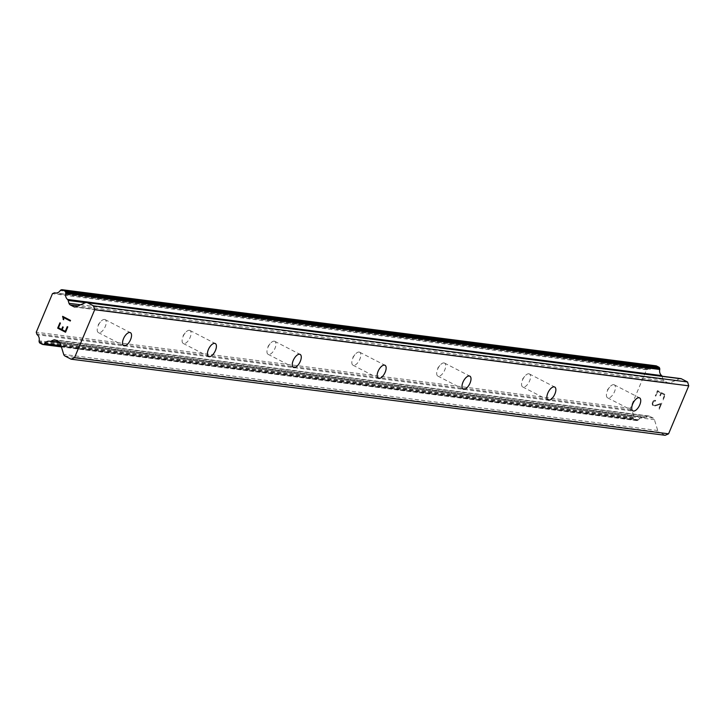 <?xml version="1.0" encoding="UTF-8"?>
<svg xmlns="http://www.w3.org/2000/svg" width="725" height="725" viewBox="0 0 725 725"><rect width="100%" height="100%" fill="white"/><g stroke="black" fill="none" stroke-linecap="round" stroke-linejoin="round"><path stroke-width="0.54" stroke-dasharray="3.62 2.72" d="M613.731 384.667A7.313 3.398 117.3 0 0 609.58 387.213A7.313 3.398 117.3 0 0 606.789 392.615A7.313 3.398 117.3 0 0 607.577 397.826A7.313 3.398 117.3 0 0 608.13 397.998A7.313 3.398 117.3 0 0 614.22 392.343A7.313 3.398 117.3 0 0 614.283 384.839A7.313 3.398 117.3 0 0 613.731 384.667M528.86 373.792A7.313 3.398 117.3 0 0 524.71 376.338A7.313 3.398 117.3 0 0 521.918 381.749A7.313 3.398 117.3 0 0 522.707 386.96A7.313 3.398 117.3 0 0 523.26 387.123A7.313 3.398 117.3 0 0 529.35 381.468A7.313 3.398 117.3 0 0 529.413 373.964A7.313 3.398 117.3 0 0 528.86 373.792M443.999 362.926A7.313 3.398 117.3 0 0 439.848 365.472A7.313 3.398 117.3 0 0 437.057 370.874A7.313 3.398 117.3 0 0 437.846 376.085A7.313 3.398 117.3 0 0 438.398 376.248A7.313 3.398 117.3 0 0 444.488 370.593A7.313 3.398 117.3 0 0 444.552 363.089A7.313 3.398 117.3 0 0 443.999 362.926M359.138 352.051A7.313 3.398 117.3 0 0 354.978 354.597A7.313 3.398 117.3 0 0 352.196 359.999A7.313 3.398 117.3 0 0 352.984 365.21A7.313 3.398 117.3 0 0 353.528 365.382A7.313 3.398 117.3 0 0 359.618 359.727A7.313 3.398 117.3 0 0 359.682 352.223A7.313 3.398 117.3 0 0 359.138 352.051M274.267 341.176A7.313 3.398 117.3 0 0 270.117 343.722A7.313 3.398 117.3 0 0 267.326 349.124A7.313 3.398 117.3 0 0 268.114 354.335A7.313 3.398 117.3 0 0 268.667 354.507A7.313 3.398 117.3 0 0 274.757 348.852A7.313 3.398 117.3 0 0 274.82 341.348A7.313 3.398 117.3 0 0 274.267 341.176M189.406 330.301A7.313 3.398 117.3 0 0 185.256 332.847A7.313 3.398 117.3 0 0 182.464 338.258A7.313 3.398 117.3 0 0 183.253 343.46A7.313 3.398 117.3 0 0 183.806 343.632A7.313 3.398 117.3 0 0 189.896 337.977A7.313 3.398 117.3 0 0 189.959 330.473A7.313 3.398 117.3 0 0 189.406 330.301M104.536 319.435A7.313 3.398 117.3 0 0 100.385 321.972A7.313 3.398 117.3 0 0 97.594 327.383A7.313 3.398 117.3 0 0 98.383 332.594A7.313 3.398 117.3 0 0 98.935 332.757A7.313 3.398 117.3 0 0 105.025 327.102A7.313 3.398 117.3 0 0 105.089 319.598A7.313 3.398 117.3 0 0 104.536 319.435M657.747 391.446L660.91 393.077L657.747 391.446L655.772 396.14L657.747 391.446M660.91 393.077L659.832 395.632L660.901 393.077M660.357 395.904L661.436 393.349L660.348 395.904M661.436 393.349L664.589 394.971L661.427 393.349M664.589 394.971L662.614 399.674L664.58 394.971M663.139 399.946L665.369 394.636L657.484 390.567L655.255 395.868L655.781 396.14L655.246 395.868L657.475 390.567L665.36 394.636L663.13 399.946M655.717 400.562L655.237 400.318L655.445 401.179L655.717 400.562M655.237 400.318L654.285 400.354L655.237 400.318M653.714 400.608L652.962 401.306L653.705 400.608M652.962 401.306L652.228 403.064L652.953 401.306M652.228 403.064L652.237 404.151L652.219 403.064M652.237 404.151L652.428 404.795L652.228 404.151M652.428 404.795L653.017 405.638L652.418 404.795M654.738 405.991L656.759 405.465L654.729 405.991M656.759 405.465L660.765 404.07L656.75 405.465M660.765 404.07L658.662 409.063L660.756 404.07M655.454 401.179L654.149 401.007L652.763 403.281L654.158 401.007L655.454 401.179M652.772 403.281L652.772 404.269L652.772 403.281M652.781 404.269L653.298 405.03L652.781 404.269M653.307 405.03L653.995 405.384L653.307 405.03M654.004 405.384L654.883 405.347L654.004 405.384M654.893 405.347L656.877 404.831L654.893 405.347M656.886 404.831L661.825 403.055L656.886 404.831M659.188 409.335L661.834 403.055L659.179 409.335M665.16 435.299L659.052 432.145L64.996 356.029M655.69 365.835A1.459 1.278 -82.7 0 0 655.482 365.898L654.883 366.161A1.459 1.278 -82.7 0 0 654.285 366.678A5.845 5.102 -82.7 0 1 649.464 369.116A5.845 5.102 -82.7 0 1 648.902 369.007A1.459 1.278 -82.7 0 0 647.887 369.188L646.51 369.777L630.306 408.329L630.777 409.879A1.459 1.278 -82.7 0 0 631.312 410.848A5.845 5.102 -82.7 0 1 633.17 416.911A1.459 1.278 -82.7 0 0 633.197 417.763L633.396 418.434A1.459 1.278 -82.7 0 0 634.049 419.24L636.478 420.5A1.459 1.278 -82.7 0 0 637.456 420.527L638.018 420.292A1.459 1.278 -82.7 0 0 638.625 419.757A5.845 5.102 -82.7 0 1 643.456 417.301A5.845 5.102 -82.7 0 1 644.045 417.419A1.459 1.278 -82.7 0 0 645.069 417.237L647.588 416.15A2.927 2.556 -82.7 0 1 649.546 416.213L653.134 418.062A2.927 2.556 -82.7 0 1 654.43 419.684L657.747 430.523A2.927 2.556 -82.7 0 0 659.052 432.145M680.712 378.595A2.927 2.556 -82.7 0 0 679.506 378.776L669.873 382.936A2.927 2.556 -82.7 0 1 667.924 382.873L664.336 381.024A2.927 2.556 -82.7 0 1 663.031 379.402L662.161 376.565A1.459 1.278 -82.7 0 0 662.079 376.212M61.616 329.44L58.462 327.809L60.438 323.114L59.903 322.843M65.295 331.343L62.142 329.712L63.22 327.147L62.685 326.875M65.558 332.213L67.797 326.912L67.262 326.64M63.737 319.716L63.419 317.478M62.658 316.336L70.543 320.414L70.289 321.021M645.069 417.237L59.477 342.218M644.045 417.419L59.84 342.572M631.312 410.848L37.256 334.742M630.777 409.879L36.721 333.763M630.306 408.329L36.25 332.222M646.51 369.777L52.454 293.67M647.887 369.188L53.831 293.072M648.902 369.007L55.979 293.045M662.161 376.565L85.432 302.669M657.747 430.523L63.691 354.416M654.43 419.684L60.374 343.568M653.134 418.062L59.078 341.946M649.546 416.213L55.49 340.097M647.588 416.15L55.979 340.351M638.625 419.757L61.045 345.762M638.018 420.292L61.235 346.387M637.456 420.527L61.335 346.713M636.478 420.5L42.422 344.384M634.049 419.24L39.993 343.133M633.396 418.434L39.34 342.327M633.197 417.763L39.141 341.647M633.17 416.911L39.114 340.804M654.285 366.678L60.229 290.571M654.883 366.161L60.828 290.045M655.482 365.898L61.426 289.792M663.031 379.402L80.557 304.772M664.336 381.024L77.965 305.896M667.924 382.873L75.4 306.956M669.873 382.936L75.826 306.82M679.506 378.776L85.45 302.66M607.577 397.826L632.88 410.885M609.58 387.213L607.604 389.624L606.789 392.615M522.707 386.96L548.018 400.01M524.71 376.338L522.743 378.749L521.918 381.749M437.846 376.085L463.148 389.144M439.848 365.472L437.882 367.874L437.057 370.874M352.984 365.21L378.287 378.269M354.978 354.597L353.012 356.999L352.196 359.999M268.114 354.335L293.417 367.394M270.117 343.722L268.15 346.124L267.326 349.124M183.253 343.46L208.555 356.519M185.256 332.847L183.28 335.258L182.464 338.258M98.383 332.594L123.694 345.653M100.385 321.972L98.419 324.383L97.594 327.383M105.089 319.598L130.391 332.657M189.959 330.473L215.262 343.532M274.82 341.348L300.123 354.407M359.682 352.223L384.993 365.273M444.552 363.089L469.854 376.148M529.413 373.964L554.716 387.023M614.283 384.839L639.586 397.898M648.793 415.978L54.737 339.862M644.235 417.455L59.858 342.59M643.456 417.301L49.4 341.194M636.858 420.618L61.389 346.885M648.712 368.971L56.088 293.045M649.464 369.116L55.408 293.009M668.668 383.108L74.612 307.001"/><path stroke-width="1.09" d="M633.433 411.057A7.313 3.398 -62.7 0 1 632.88 410.885A7.313 3.398 -62.7 0 1 632.943 403.381A7.313 3.398 -62.7 0 1 639.033 397.726A7.313 3.398 -62.7 0 1 639.586 397.898A7.313 3.398 -62.7 0 1 639.522 405.402A7.313 3.398 -62.7 0 1 633.433 411.057M548.562 400.182A7.313 3.398 -62.7 0 1 548.018 400.01A7.313 3.398 -62.7 0 1 548.082 392.506A7.313 3.398 -62.7 0 1 554.172 386.851A7.313 3.398 -62.7 0 1 554.716 387.023A7.313 3.398 -62.7 0 1 554.652 394.527A7.313 3.398 -62.7 0 1 548.562 400.182M463.701 389.307A7.313 3.398 -62.7 0 1 463.148 389.144A7.313 3.398 -62.7 0 1 463.212 381.64A7.313 3.398 -62.7 0 1 469.302 375.985A7.313 3.398 -62.7 0 1 469.854 376.148A7.313 3.398 -62.7 0 1 469.791 383.652A7.313 3.398 -62.7 0 1 463.701 389.307M378.84 378.441A7.313 3.398 -62.7 0 1 378.287 378.269A7.313 3.398 -62.7 0 1 378.35 370.765A7.313 3.398 -62.7 0 1 384.44 365.11A7.313 3.398 -62.7 0 1 384.993 365.273A7.313 3.398 -62.7 0 1 384.93 372.786A7.313 3.398 -62.7 0 1 378.84 378.441M293.969 367.566A7.313 3.398 -62.7 0 1 293.417 367.394A7.313 3.398 -62.7 0 1 293.48 359.89A7.313 3.398 -62.7 0 1 299.57 354.235A7.313 3.398 -62.7 0 1 300.123 354.407A7.313 3.398 -62.7 0 1 300.059 361.911A7.313 3.398 -62.7 0 1 293.969 367.566M209.108 356.691A7.313 3.398 -62.7 0 1 208.555 356.519A7.313 3.398 -62.7 0 1 208.619 349.015A7.313 3.398 -62.7 0 1 214.709 343.36A7.313 3.398 -62.7 0 1 215.262 343.532A7.313 3.398 -62.7 0 1 215.198 351.036A7.313 3.398 -62.7 0 1 209.108 356.691M124.238 345.816A7.313 3.398 -62.7 0 1 123.694 345.653A7.313 3.398 -62.7 0 1 123.748 338.14A7.313 3.398 -62.7 0 1 129.847 332.485A7.313 3.398 -62.7 0 1 130.391 332.657A7.313 3.398 -62.7 0 1 130.328 340.161A7.313 3.398 -62.7 0 1 124.238 345.816M86.656 302.488L680.712 378.595A2.927 2.556 -82.7 0 1 681.455 378.831L687.572 381.984L688.75 385.836L668.577 433.822L665.16 435.299L71.104 359.183L64.996 356.029A2.927 2.556 97.3 0 1 63.691 354.416L60.374 343.568A2.927 2.556 -82.7 0 0 59.078 341.946L55.49 340.097A2.927 2.556 -82.7 0 0 53.532 340.043L51.013 341.131A1.459 1.278 97.3 0 1 49.989 341.303A5.845 5.102 -82.7 0 0 49.4 341.194A5.845 5.102 -82.7 0 0 44.569 343.65A1.459 1.278 97.3 0 1 43.962 344.176L43.4 344.42A1.459 1.278 97.3 0 1 42.422 344.384L39.993 343.133A1.459 1.278 97.3 0 1 39.34 342.327L39.141 341.647A1.459 1.278 97.3 0 1 39.114 340.804A5.845 5.102 -82.7 0 0 37.256 334.742A1.459 1.278 97.3 0 1 36.721 333.763L36.25 332.222L52.454 293.67L53.831 293.072A1.459 1.278 97.3 0 1 54.846 292.9A5.845 5.102 -82.7 0 0 55.408 293.009A5.845 5.102 -82.7 0 0 60.229 290.571A1.459 1.278 97.3 0 1 60.828 290.045L61.426 289.792A1.459 1.278 97.3 0 1 62.404 289.819L64.833 291.069A1.459 1.278 97.3 0 1 65.486 291.885L65.676 292.51A1.459 1.278 97.3 0 1 65.703 293.362A5.845 5.102 -82.7 0 0 67.57 299.47A1.459 1.278 97.3 0 1 68.114 300.449L68.984 303.295A2.927 2.556 -82.7 0 0 70.28 304.908L73.868 306.766A2.927 2.556 -82.7 0 0 75.826 306.82L85.45 302.66A2.927 2.556 97.3 0 1 87.408 302.715L93.516 305.868L94.694 309.729L74.521 357.706L71.104 359.183M662.079 376.212A1.459 1.278 -82.7 0 0 661.626 375.586A5.845 5.102 -82.7 0 1 659.759 369.478A1.459 1.278 -82.7 0 0 659.732 368.626L659.542 367.992A1.459 1.278 -82.7 0 0 658.889 367.185L656.46 365.935A1.459 1.278 -82.7 0 0 655.69 365.835M58.453 327.809L61.616 329.44L62.685 326.875L63.211 327.147L62.133 329.712L65.295 331.343L67.262 326.64L67.787 326.912L65.558 332.222L57.674 328.144L59.903 322.843L60.429 323.114L58.453 327.809M62.694 326.884L61.616 329.44M67.271 326.649L65.295 331.343M59.903 322.843L57.674 328.144L65.558 332.213M63.727 319.716L63.175 319.435L63.727 319.716L63.419 317.478L70.28 321.021L63.41 317.478M63.175 319.435L63.157 318.338L63.184 319.435M63.157 318.338L62.595 316.472L63.166 318.338M62.649 316.336L70.533 320.414L70.28 321.021M668.577 433.822L74.521 357.706M59.477 342.218L51.013 341.131M59.84 342.572L50.369 341.357M55.979 293.045L54.846 292.9M661.626 375.586L67.57 299.47M85.432 302.669L68.114 300.449M687.572 381.984L93.516 305.868M688.75 385.836L94.694 309.729M55.979 340.351L53.532 340.043M61.045 345.762L44.569 343.65M61.235 346.387L43.962 344.176M61.335 346.713L43.4 344.42M656.46 365.935L62.404 289.819M658.889 367.185L64.833 291.069M659.542 367.992L65.486 291.885M659.732 368.626L65.676 292.51M659.759 369.478L65.703 293.362M80.557 304.772L68.984 303.295M77.965 305.896L70.28 304.908M75.4 306.956L73.868 306.766M681.455 378.831L87.408 302.715M59.858 342.59L50.179 341.348M61.389 346.885L42.802 344.502M56.088 293.045L54.656 292.855M656.089 365.817L62.033 289.701"/></g></svg>
